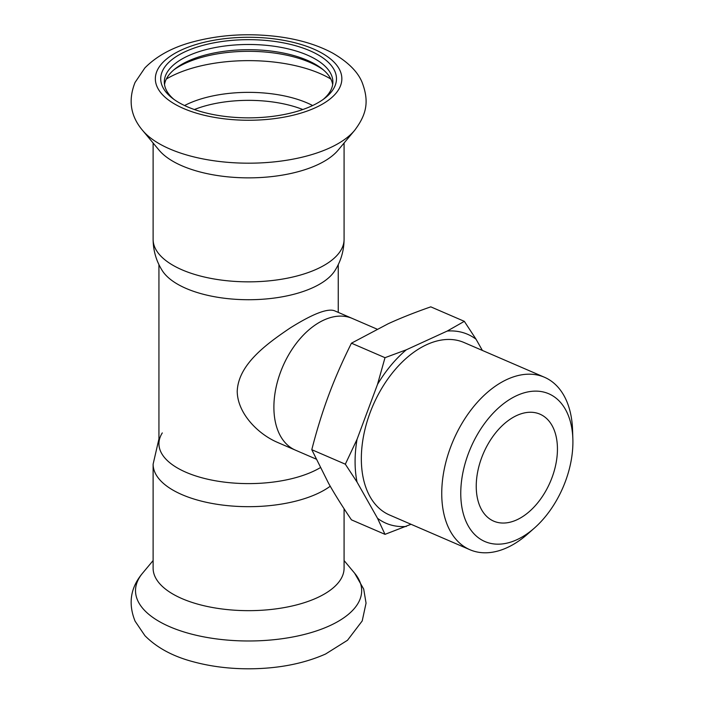 <?xml version="1.0" encoding="UTF-8"?>
<svg xmlns="http://www.w3.org/2000/svg" width="704" height="704" viewBox="0 0 704 704"><rect width="100%" height="100%" fill="white"/><g stroke="black" fill="none" stroke-linecap="round" stroke-linejoin="round"><path stroke-width="1.06" d="M277.42 442.35C258.095 434.13 237.477 413.406 237.222 391.345C238.234 364.751 265.795 344.441 290.083 328.046C312.374 314.072 327.105 308.282 334.294 310.684L352.299 318.446A71.729 44.748 113.4 0 0 300.67 338.017A71.729 44.748 113.4 0 0 273.891 407.185A71.729 44.748 -66.6 0 1 323.858 320.056A71.729 44.748 -66.6 0 1 352.299 318.446L376.992 329.111M316.026 459.043L295.407 450.138A71.729 44.748 -66.6 0 1 273.891 407.185A71.729 44.748 113.4 0 0 295.407 450.138L277.411 442.358M332.675 84.586A84.278 37.497 -0 0 0 321.737 68.57A84.278 37.497 -0 0 0 248.591 49.702A84.278 37.497 -0 0 0 175.446 68.57A84.278 37.497 -0 0 0 164.516 84.586M323.233 99.396A84.278 37.497 -0 0 0 332.878 81.981A84.278 37.497 -0 0 0 248.591 44.484A84.278 37.497 -0 0 0 164.314 81.981A84.278 37.497 -0 0 0 173.958 99.396M323.233 69.784A87.868 39.09 -0 0 0 173.958 69.784M344.08 239.36A95.489 42.486 -0 0 1 317.099 268.954A95.489 42.486 -0 0 1 212.705 278.731A95.489 42.486 -0 0 1 153.111 239.36C153.226 250.738 156.288 261.166 162.29 270.644A89.663 39.89 -0 0 0 226.574 298.505A89.663 39.89 -0 0 0 312.919 287.628A89.663 39.89 -0 0 0 334.902 270.644C340.903 261.166 343.966 250.738 344.08 239.36L344.08 143.009M142.578 130.381L159.069 150.154A95.489 42.486 -0 0 0 317.099 164.974A95.489 42.486 -0 0 0 338.122 150.154L354.614 130.381C366.687 114.347 369.292 101.517 362.208 82.606C357.949 71.896 348.093 62.058 332.649 53.082C317.152 44.783 298.795 39.283 277.578 36.582C247.949 32.974 219.701 34.742 192.834 41.906C172.718 47.247 156.728 55.924 144.857 67.936L135.054 82.447C128.005 100.135 130.513 116.116 142.578 130.381A113.08 50.31 -0 0 0 329.718 147.928A113.08 50.31 -0 0 0 354.614 130.381M311.634 105.996A87.868 39.09 -0 0 0 324.852 98.19A87.868 39.09 -0 0 0 248.591 39.67A87.868 39.09 -0 0 0 172.339 98.19A87.868 39.09 -0 0 0 311.634 105.996M320.241 467.702A89.663 39.89 180 0 1 312.919 471.504A89.663 39.89 180 0 1 203.852 478.289A89.663 39.89 180 0 1 162.29 432.916M344.08 508.746L344.08 568.181A95.489 42.486 180 0 1 317.099 597.775A95.489 42.486 180 0 1 212.705 607.543A95.489 42.486 180 0 1 153.111 568.181L153.111 464.2A95.489 42.486 180 0 0 212.705 503.562A95.489 42.486 180 0 0 317.099 493.794A95.489 42.486 180 0 0 330.238 486.226M385 534.345L351.446 519.851C342.373 506.449 334.787 494.331 328.68 483.507L311.784 449.698C316.897 429.792 322.538 411.62 328.68 395.182C334.787 378.717 342.373 361.39 351.446 343.191L385 357.685L377.511 384.384L357.042 439.322L345.33 464.191L357.042 482.082L377.511 518.276L385 534.345L411.048 524.286M311.784 449.698L345.33 464.191M351.446 343.191L388.186 323.752C400.418 318.129 414.612 312.497 430.778 306.847L464.332 321.341L447.242 331.047L406.314 349.8L385 357.685M406.314 349.8A102.907 64.205 113.4 0 0 377.511 384.384M482.39 350.442L476.045 339.231L464.332 321.341M476.045 339.231A102.907 64.205 113.4 0 0 447.242 331.047M357.042 439.322A102.907 64.205 113.4 0 0 357.042 482.082M377.511 518.276A102.907 64.205 113.4 0 0 406.314 526.46M572.862 439.05L572.572 430.1A93.94 58.608 113.4 0 0 544.438 377.247L464.033 342.514A93.94 58.608 113.4 0 0 396.405 368.148A93.94 58.608 113.4 0 0 361.337 458.735A93.94 58.608 113.4 0 0 389.523 514.994L469.929 549.727A93.94 58.608 113.4 0 0 527.701 533.984L534.406 528.062A80.494 50.222 113.4 0 0 572.862 439.05A80.494 50.222 113.4 0 0 515.689 396.106A80.494 50.222 113.4 0 0 460.759 493.346A80.494 50.222 113.4 0 0 534.406 528.062M544.438 377.247A93.94 58.608 113.4 0 0 476.819 402.882A93.94 58.608 113.4 0 0 441.742 493.478A93.94 58.608 113.4 0 0 469.929 549.727M476.238 486.262A58.282 36.362 113.4 0 0 493.724 521.154A58.282 36.362 113.4 0 0 550.211 482.073A58.282 36.362 113.4 0 0 539.942 414.154A58.282 36.362 113.4 0 0 497.992 430.056A58.282 36.362 113.4 0 0 476.238 486.262M330.862 79.059A102.423 45.566 -0 0 0 166.32 79.059M312.629 105.538A84.022 37.382 -0 0 0 184.562 105.538M302.817 109.525A81.594 36.3 -0 0 0 194.374 109.525M315.498 107.668A93.245 41.483 -0 0 0 271.401 38.544A93.245 41.483 -0 0 0 158.893 90.094A93.245 41.483 -0 0 0 315.498 107.668M344.08 560.551L354.614 573.179A113.08 50.31 180 0 1 329.718 625.724A113.08 50.31 180 0 1 188.25 633.222A113.08 50.31 180 0 1 142.578 573.179L153.111 560.551M338.254 312.374L338.254 264.616M158.937 443.722L158.937 264.616M153.111 239.36L153.111 143.009M158.937 438.944L153.111 464.2M354.614 573.179L363.686 589.046L366.054 603.143L362.208 620.946L347.512 640.262L325.574 654.016C303.864 663.617 278.705 668.545 250.105 668.8C229.882 668.906 210.91 666.547 193.16 661.742C172.929 656.41 156.851 647.724 144.927 635.694L135.08 621.166C127.987 603.504 130.495 587.506 142.578 573.179"/></g></svg>
